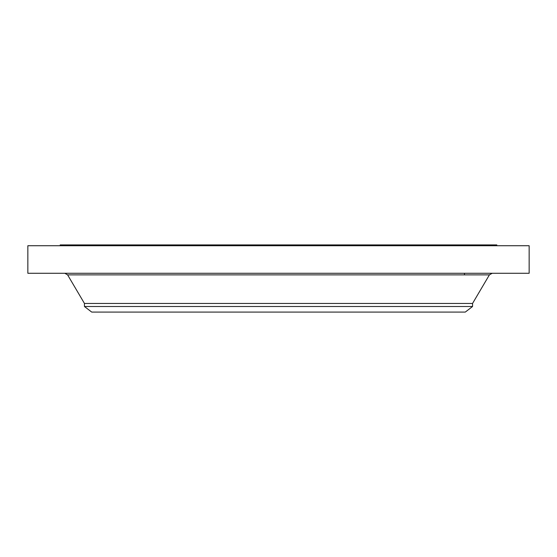 <?xml version="1.0" encoding="UTF-8"?>
<svg xmlns="http://www.w3.org/2000/svg" width="557" height="557" viewBox="0 0 557 557"><rect width="100%" height="100%" fill="white"/><g stroke="black" fill="none" stroke-linecap="round" stroke-linejoin="round"><path stroke-width="0.84" d="M27.85 245.728L529.15 245.728L529.15 273.278L27.85 273.278L27.85 245.728M60.191 245.728L60.191 244.913L496.809 244.913L496.809 245.728M472.552 306.503L84.448 306.503L91.724 312.087L465.276 312.087L472.552 306.503L472.552 303.454L489.401 274.873L492.186 273.278M84.448 306.503L84.448 303.454L472.552 303.454M84.448 303.454L67.599 274.873L489.401 274.873M464.468 273.278L464.468 274.873M67.599 274.873L64.814 273.278"/></g></svg>
